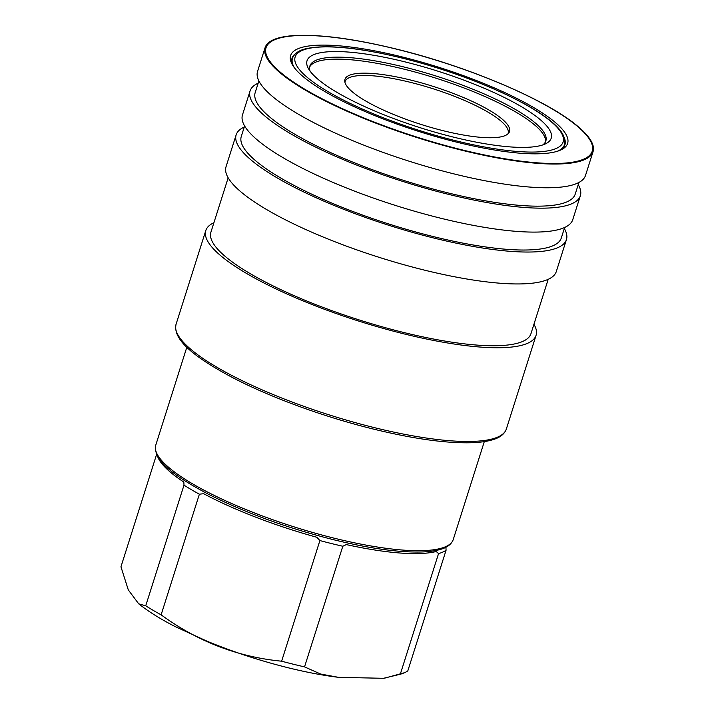 <?xml version="1.0" encoding="UTF-8"?>
<svg xmlns="http://www.w3.org/2000/svg" width="714" height="714" viewBox="0 0 714 714"><rect width="100%" height="100%" fill="white"/><g stroke="black" fill="none" stroke-linecap="round" stroke-linejoin="round"><path stroke-width="1.07" d="M507.85 133.955A85.51 19.778 17.6 0 0 508.109 133.304A85.51 19.778 17.6 0 0 410.693 82.405A85.51 19.778 17.6 0 0 345.085 81.592A85.51 19.778 17.6 0 0 344.924 82.28M411.175 80.173A86.314 19.956 17.6 0 0 344.96 79.352A86.314 19.956 17.6 0 0 443.287 130.733A86.314 19.956 17.6 0 0 509.501 131.554A86.314 19.956 17.6 0 0 411.175 80.173M542.711 144.96A123.79 28.622 17.6 0 0 545.862 140.89A123.79 28.622 17.6 0 0 404.838 67.205A123.79 28.622 17.6 0 0 309.867 66.027A123.79 28.622 17.6 0 0 310.099 71.168M545.469 141.863A123.79 28.622 17.6 0 0 404.204 69.196A123.79 28.622 17.6 0 0 309.626 67.054M405.302 61.957A128.092 29.622 17.6 0 0 308.403 68.562A128.092 29.622 17.6 0 0 452.953 136.99A128.092 29.622 17.6 0 0 545.594 143.8A128.092 29.622 17.6 0 0 405.302 61.957M557.438 151.234A142.711 33.005 17.6 0 0 564.533 144.621C566.764 134.018 555.581 124.45 545.532 117.042C537.464 111.179 527.378 105.163 515.276 99.005C482.066 82.396 444.599 68.803 402.874 58.209C358.571 47.445 326.209 44.286 305.788 48.748C298.648 50.435 294.213 53.63 292.463 58.316A142.711 33.005 17.6 0 0 294.445 67.812M402.107 56.915A145.299 33.603 17.6 0 0 292.187 64.412A145.299 33.603 17.6 0 0 456.157 142.024A145.299 33.603 17.6 0 0 561.24 149.762A145.299 33.603 17.6 0 0 402.107 56.915M295.882 53.354A143.148 33.103 17.6 0 0 292.954 65.688M461.065 150.047A172.029 39.779 17.6 0 0 593.048 151.68A172.029 39.779 17.6 0 0 577.492 126.092C546.835 99.951 468.67 66.732 397.189 49.266C353.26 38.511 318.382 33.986 292.553 35.7A172.029 39.779 17.6 0 0 265.09 47.651A172.029 39.779 17.6 0 0 461.065 150.047M265.09 47.651L257.558 71.382A172.029 39.779 17.6 0 0 453.533 173.788A172.029 39.779 17.6 0 0 585.516 175.421L593.048 151.68M258.896 80.923L255.193 92.579A167.87 38.824 17.6 0 0 446.437 192.512A167.87 38.824 17.6 0 0 575.225 194.101L578.929 182.445M258.191 83.145A173.252 40.064 17.6 0 0 250.07 90.955L242.483 114.892A173.252 40.064 17.6 0 0 439.842 218.011A173.252 40.064 17.6 0 0 572.762 219.662L580.357 195.725A173.252 40.064 17.6 0 0 578.224 184.667M250.07 90.955A173.252 40.064 17.6 0 0 447.437 194.083A173.252 40.064 17.6 0 0 580.357 195.725M244.607 125.95L241.278 136.454A167.87 38.824 17.6 0 0 432.514 236.379A167.87 38.824 17.6 0 0 561.311 237.976L564.64 227.471M244.277 127.012A173.252 40.064 17.6 0 0 236.156 134.83L226.035 166.737A173.252 40.064 17.6 0 0 423.393 269.865A173.252 40.064 17.6 0 0 556.313 271.507L566.434 239.601A173.252 40.064 17.6 0 0 564.31 228.534M236.156 134.83A173.252 40.064 17.6 0 0 433.514 237.958A173.252 40.064 17.6 0 0 566.434 239.601M228.168 177.804L210.916 232.175A167.87 38.824 17.6 0 0 402.152 332.099A167.87 38.824 17.6 0 0 530.948 333.697L548.2 279.317M213.905 222.732A173.252 40.064 17.6 0 0 205.793 230.551A173.252 40.064 17.6 0 0 403.151 333.67A173.252 40.064 17.6 0 0 536.071 335.321A173.252 40.064 17.6 0 0 533.938 324.254M156.634 454.318L120.952 566.782L128.297 589.907L138.712 603.839L145.727 605.793A154.831 35.807 17.6 0 0 161.114 614.834C197.733 641.538 237.905 656.996 281.628 661.2L319.899 540.56A154.831 35.807 17.6 0 0 331.439 543.541A154.831 35.807 17.6 0 0 342.809 546.246L304.539 666.885L320.64 674.034L338.525 677.336L383.543 678.3L400.277 674.248A154.831 35.807 17.6 0 0 404.543 672.704A154.831 35.807 17.6 0 0 407.801 670.892L446.072 550.253A154.831 35.807 17.6 0 1 438.548 553.609L436.245 551.494A153.135 35.414 -162.4 0 1 346.308 544.586L342.809 546.246M445.92 547.183L446.072 550.253M281.628 661.2A154.831 35.807 17.6 0 0 293.168 664.181A154.831 35.807 17.6 0 0 304.539 666.885M145.727 605.793L183.998 485.145A154.831 35.807 17.6 0 0 199.385 494.195L161.114 614.834M400.277 674.248L438.548 553.609M183.998 485.145L183.846 482.075A153.135 35.414 -162.4 0 1 157.428 455.934M319.899 540.56L316.846 537.267A153.135 35.414 -162.4 0 1 203.633 493.704L199.385 494.195M559.883 150.359A143.148 33.103 17.6 0 0 564.604 138.596M455.273 140.64A140.569 32.505 17.6 0 0 560.909 132.206A140.569 32.505 17.6 0 0 402.991 58.307A140.569 32.505 17.6 0 0 297.354 66.732A140.569 32.505 17.6 0 0 455.273 140.64M460.949 149.583A171.101 39.565 17.6 0 0 589.532 139.319A171.101 39.565 17.6 0 0 397.305 49.364A171.101 39.565 17.6 0 0 268.723 59.619A171.101 39.565 17.6 0 0 460.949 149.583M506.342 429.043C504.405 434.371 499.372 438.084 491.241 440.163C485.868 441.618 479.272 442.475 471.463 442.742C445.902 443.412 412.915 438.78 372.503 428.855C323.29 416.708 269.937 397.154 232.327 377.465C195.547 357.866 172.511 340.078 176.063 324.272A173.252 40.064 17.6 0 0 373.422 427.4A173.252 40.064 17.6 0 0 506.342 429.043L536.071 335.321M453.256 539.507C451.426 544.479 446.714 547.888 439.137 549.753C434.058 551.083 427.811 551.833 420.403 552.011C397.493 552.413 368.228 548.236 332.617 539.481C286.26 527.708 244.804 512.59 208.247 494.142C174.421 476.274 152.662 460.191 155.768 445.134A156.045 36.084 17.6 0 0 333.536 538.026A156.045 36.084 17.6 0 0 453.256 539.507L484.306 441.609M507.922 133.893L508.109 133.304M404.543 672.704L384.623 678.157M338.525 677.336C322.737 675.373 305.762 672.133 287.608 667.626C259.967 660.709 233.219 651.944 207.39 641.351L175.028 626.508C160.766 619.234 148.664 611.675 138.712 603.839M155.768 445.134L186.818 347.245M176.063 324.272L205.793 230.551M344.898 82.172L345.085 81.592"/></g></svg>
